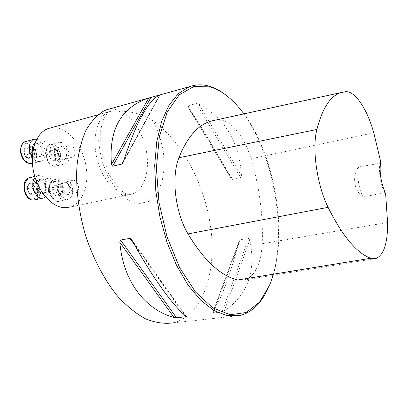 <?xml version="1.0" encoding="UTF-8"?>
<svg xmlns="http://www.w3.org/2000/svg" width="408" height="408" viewBox="0 0 408 408"><rect width="100%" height="100%" fill="white"/><g stroke="black" fill="none" stroke-linecap="round" stroke-linejoin="round"><path stroke-width="0.31" stroke-dasharray="2.04 1.53" d="M71.426 157.238L72.537 157.136C76.888 156.065 74.781 145.059 70.171 144.748L68.988 144.855C64.637 145.936 66.82 157.039 71.426 157.238M50.556 191.25L51.597 191.133C57.069 189.802 53.489 176.317 48.175 178.286C43.345 179.408 45.517 191.27 50.556 191.25M50.378 127.959L56.666 127.837C70.059 129.928 82.834 147.038 86.017 166.087C89.316 185.12 82.528 203.516 70.008 207.085L132.034 194.086C119.835 197.951 103.53 182.82 97.497 160.584C91.3 138.404 97.293 115.704 109.538 111.614L113.516 110.782L117.672 111.063C115.637 109.201 113.189 108.426 110.323 108.727M75.011 192.856L75.929 192.76C77.841 191.969 78.708 189.995 78.52 186.839C77.642 182.274 75.72 180.101 72.746 180.316C68.197 181.331 70.278 192.887 75.011 192.856M47.007 154.392L48.256 154.27C53.616 152.816 49.603 139.516 44.426 141.596C42.565 142.417 41.718 144.34 41.886 147.359C42.544 151.337 44.248 153.683 47.007 154.392M239.363 315.644L172.278 322.978C200.945 316.899 215.817 276.752 211.319 232.805C206.795 188.603 183.886 143.116 153.265 120.911C143.218 114.439 131.351 111.154 117.672 111.063C130.509 113.592 143.019 131.733 146.452 151.649C149.986 171.554 143.917 190.602 132.034 194.086L127.388 194.116C124.914 193.045 124.287 193.402 118.453 188.17L108.502 173.762L100.837 148.262L100.679 130.264L102.663 121.513C105.759 114.934 108.049 111.634 109.538 111.614L97.894 114.832M265.669 293.245L269.137 286.003C292.281 232.728 269.994 130.774 227.72 96.538L227.078 96.013M188.027 105.754L187.828 106.855C199.9 124.226 214.246 147.936 230.862 177.99L232.55 179.433L240.74 177.755L241.475 175.802C239.343 142.05 225.073 118.116 198.665 103.994L196.396 103.54L188.027 105.754L232.55 179.433M240.276 239.72L238.996 241.613C230.245 274.706 221.534 298.263 212.874 312.283L212.741 312.559L213.287 312.86L222.115 311.86L224.308 310.983C247.768 294.882 256.265 271.177 249.788 239.879L248.594 238.374L240.276 239.72L213.287 312.86M385.652 193.887L384.433 192.658L362.993 197.074C354.037 190.495 351.859 176.975 358.474 166.999L379.904 163.292L380.679 161.65M376.018 258.494L244.596 279.949C255.173 275.951 261.054 263.864 262.237 243.683C263.252 215.327 259.524 187.032 251.048 158.794C244.27 135.93 229.893 118.468 217.439 119.804L216.276 119.932M273.141 275.288C287.533 228.225 273.799 153.979 243.907 113.873M362.993 197.074C358.408 186.573 356.903 176.552 358.474 166.999M384.433 192.658C380.21 182.396 378.7 172.604 379.904 163.292M29.733 193.81L28.07 191.627L27.265 188.741L27.54 185.926L28.815 183.947C30.054 183.039 31.385 183.136 32.798 184.243L34.435 186.415L35.231 189.271L34.966 192.066L33.711 194.05C32.487 194.978 31.161 194.897 29.733 193.81L27.265 188.741L28.815 183.947L32.798 184.243L35.231 189.271L33.711 194.05L29.733 193.81L34.588 192.704L38.561 192.953L40.066 188.159L37.633 183.105L33.665 182.804L32.895 185.207L33.793 183.666L35.144 182.973L36.939 183.391L38.311 184.717L38.852 185.635L39.316 190.551L38.235 192.275L36.582 192.826L34.797 192.056L33.359 190.159L34.588 192.704M35.078 177.434L37.679 175.68C45.823 172.553 52.846 191.658 45.558 196.962M32.895 185.207L32.125 187.614L33.359 190.159L32.895 185.207M32.125 187.614L27.265 188.741M38.561 192.953L33.711 194.05M40.066 188.159L35.231 189.271M37.633 183.105L32.798 184.243M33.665 182.804L28.815 183.947M59.461 193.616C58.895 195.32 57.916 196.171 56.523 196.161L54.585 195.31L53.02 193.208L52.484 187.69C53.066 185.982 54.055 185.145 55.452 185.181L57.38 186.053L58.925 188.149L59.461 193.616L56.523 196.161L53.02 193.208L52.484 187.69L55.452 185.181L58.925 188.149L59.461 193.616L64.234 192.556L63.694 187.068L60.226 184.084L57.273 186.604L57.814 192.137L59.563 193.621L57.543 189.368L58.752 185.339L60.297 184.824L61.965 185.579L63.964 189.812L62.776 193.826L64.234 192.556M72.634 189.072C72.95 194.565 71.415 198.002 68.024 199.39C59.364 202.521 53.55 179.903 62.48 177.776C67.733 177.378 71.12 181.142 72.634 189.072M59.563 193.621L61.307 195.106L62.776 193.826L61.236 194.366L59.563 193.621M61.307 195.106L56.523 196.161M63.694 187.068L58.925 188.149M60.226 184.084L55.452 185.181M57.273 186.604L52.484 187.69M57.814 192.137L53.02 193.208M53.973 151.144L56.268 156.04L56.044 158.681L54.886 160.512C53.749 161.344 52.51 161.206 51.173 160.109L48.843 155.178L48.909 153.219L49.654 151.332L51.5 150.185L52.887 150.43L53.973 151.144L56.268 156.04L54.886 160.512L51.173 160.109L48.843 155.178L50.261 150.69L53.973 151.144L58.696 149.93L54.993 149.466L53.591 153.969L55.922 158.916L59.624 159.334L60.313 157.085L59.313 158.671L57.778 159.125L54.759 156.448L54.295 151.715L54.641 150.914L55.707 149.879L56.85 149.7L59.849 152.388L58.696 149.93M60.797 142.417C68.916 142.999 72.517 162.068 64.857 163.94C56.411 167.26 49.909 144.942 58.665 142.611L60.797 142.417M60.313 157.085L60.996 154.846L59.849 152.388L60.313 157.085M60.996 154.846L56.268 156.04M54.993 149.466L50.261 150.69M53.591 153.969L48.843 155.178M55.922 158.916L51.173 160.109M59.624 159.334L54.886 160.512M24.174 149.537C24.811 147.834 25.877 147.038 27.372 147.15L29.427 148.145L31.059 150.358L31.85 153.209L31.584 155.943C30.962 157.646 29.906 158.452 28.417 158.365L26.637 157.621L25.327 156.244L24.368 154.382L23.899 152.291L24.174 149.537L27.372 147.15L31.059 150.358L31.584 155.943L28.417 158.365L24.699 155.167L24.174 149.537L28.988 148.262L29.514 153.918L33.227 157.131L36.383 154.703L35.853 149.104L34.017 147.492L36.118 151.904L35.889 154.275L35.19 155.55L34.15 156.274L32.9 156.335L31.375 155.53L29.248 151.088L29.488 148.701L30.585 147.069L28.988 148.262M36.72 139.169C45.16 140.474 48.425 159.324 40.54 161.323C37.618 162.093 34.869 160.778 32.293 157.371M34.017 147.492L32.171 145.875L30.585 147.069L32.242 146.63L34.017 147.492M32.171 145.875L27.372 147.15M29.514 153.918L24.699 155.167M33.227 157.131L28.417 158.365M36.383 154.703L31.584 155.943M35.853 149.104L31.059 150.358M387.575 222.513L262.237 243.683M373.779 132.829L251.048 158.794M345.76 91.678L217.439 119.804M198.665 103.994L241.475 175.802M196.396 103.54L240.74 177.755M187.828 106.855L230.862 177.99M185.926 316.118L131.993 240.22M184.263 314.731L134.523 244.785M123.767 160.553L159.64 94.993M123.4 161.752L159.941 94.916M238.996 241.613L212.874 312.283M248.594 238.374L222.115 311.86M249.788 239.879L224.308 310.983M103.188 111.333L99.098 125.598L98.614 142.769L101.867 160.854L108.477 177.694L117.626 191.316L128.189 200.241L138.939 203.663L148.731 201.465L156.621 194.137L161.925 182.616L164.256 168.121L163.481 152.046L159.701 135.828L153.265 120.911M37.133 195.881C35.945 198.023 34.303 199.068 32.201 199.022C20.9 198.456 22.797 172.355 33.476 180.265M35.991 182.983C37.924 186.13 38.617 189.49 38.077 193.061M42.631 193.157L42.932 193.086C48.44 191.75 44.875 178.357 39.53 180.326L37.102 182.998M36.613 181.79C41.249 173.466 50.286 190.424 43.003 193.688M34.405 200.042L35.073 199.894C44.38 197.701 39.173 175.455 29.84 177.567M62.475 191.102C63.806 203.25 50.572 202.643 49.383 190.22C48.19 177.837 61.409 179 62.475 191.102M70.023 188.746C69.151 184.212 67.223 182.055 64.229 182.279C59.114 183.488 62.434 196.432 67.397 194.631C69.324 193.841 70.196 191.877 70.023 188.746M69.952 188.879C70.905 197.589 61.567 197.069 60.715 188.226C59.838 179.398 69.166 180.198 69.952 188.879M64.25 190.944C62.745 183.07 59.354 179.336 54.07 179.744C45.084 181.886 50.873 204.347 59.583 201.21C63 199.823 64.556 196.401 64.25 190.944M51.648 146.079C59.869 147.053 61.751 166.071 53.509 165.174C45.15 164.424 43.279 144.86 51.648 146.079M61.736 146.931L60.547 147.043C55.529 148.369 59.242 161.14 64.082 159.237C68.462 158.161 66.371 147.227 61.736 146.931M61.195 146.436C67.009 147.13 68.376 160.778 62.546 160.084C56.666 159.502 55.304 145.579 61.195 146.436M52.474 144.605L50.327 144.799C41.514 147.145 47.996 169.31 56.493 165.985C64.204 164.103 60.634 145.156 52.474 144.605M20.834 151.934C19.671 139.276 33.798 141.204 34.828 153.556C36.139 165.974 21.991 164.628 20.834 151.934M33.257 149.073L33.293 149.619C34.267 154.484 36.394 156.764 39.678 156.463C45.069 155.004 41.07 141.795 35.858 143.881L34.277 145.105M34.797 143.54C38.53 141.566 43.416 148.527 42.055 153.796C39.275 158.921 36.179 158.268 32.778 151.832M32.059 163.455C41.177 161.053 35.21 139.067 26.061 141.423M228.577 97.226L227.72 96.538M269.647 285.095L269.137 286.003M231.03 178.276L187.726 106.692M131.595 239.567L186.119 316.302M160.13 94.865L122.987 162.812M212.741 312.559L239.241 240.883M48.175 178.286L39.53 180.326C41.106 179.076 43.029 180.887 45.303 185.757C45.482 190.893 44.691 193.336 42.932 193.086L51.597 191.133M37.679 175.68L34.762 176.384M43.636 197.997L42.937 198.155M72.746 180.316L64.229 182.279L66.382 182.595C67.259 182.351 68.401 184.431 69.799 188.833C69.87 192.158 69.064 194.091 67.397 194.631L75.929 192.76M62.48 177.776L54.07 179.744C50.434 181.264 48.761 184.748 49.057 190.189C49.914 198.533 57.013 202.909 59.583 201.21L68.024 199.39M68.988 144.855L61.583 146.941C62.271 146.834 65.321 147.971 66.336 154.204C65.968 157.789 65.219 159.467 64.082 159.237L72.537 157.136M58.665 142.611L50.327 144.799C45.028 148.206 46.272 149.904 45.589 152.714C45.635 153.469 44.972 156.274 48.792 162.772C51.974 165.791 54.539 166.862 56.493 165.985L64.857 163.94M44.426 141.596L35.858 143.881C37.24 142.535 39.199 144.254 41.728 149.048C42.09 154.29 41.407 156.764 39.678 156.463L48.256 154.27M40.54 161.323L32.41 163.368"/><path stroke-width="0.61" d="M70.008 207.085L64.535 207.718C51.683 207.341 37.582 191.326 33.538 171.457C29.371 151.603 36.22 132.569 48.149 128.576L50.378 127.959M110.323 108.727L106.488 109.788L103.188 111.333C96.416 115.632 90.576 122.155 85.67 130.891C81.432 140.765 78.525 152.464 76.949 165.98C75.684 187.649 78.504 210.65 85.415 234.983C93.07 258.448 104.336 279.822 117.514 296.075C126.618 305.985 135.91 313.548 145.391 318.76C154.8 322.575 163.766 323.983 172.278 322.978M227.078 96.013C221.059 91.106 214.929 87.781 208.677 86.032C202.026 84.206 195.575 84.441 189.322 86.736L178.459 93.498L169.045 105.152L161.634 121.436L156.728 141.79L154.698 165.327L155.769 190.862L159.946 217.025L167.02 242.342L176.577 265.409L188.037 285.019L200.726 300.252L213.945 310.534L227.021 315.639L239.363 315.644C250.175 313.104 258.942 305.638 265.669 293.245M159.701 94.875L160.191 94.753L159.579 95.018C147.997 100.623 135.935 122.864 123.4 161.752L122.757 163.236L121.844 164.067L112.649 166.214L111.491 164.552C108.635 130.07 120.727 107.987 147.762 98.308L159.64 94.993M176.536 317.801L174.017 317.465C144.988 309.565 123.104 281.234 119.845 242.342L120.59 240.026L129.958 238.369L131.483 239.409L131.993 240.22C151.919 276.685 173.374 306.377 185.926 316.118L186.15 316.348L185.711 316.766L176.536 317.801L120.59 240.026M380.679 161.65C379.185 171.845 380.843 182.59 385.652 193.887L387.575 222.513C387.789 242.882 383.933 254.873 376.018 258.494L370.75 258.254C356.786 253.2 342.567 236.227 328.098 207.335C316.919 184.865 311.824 148.716 316.889 129.474C322.34 108.446 330.21 96.191 340.502 92.698L345.76 91.678C355.291 91.02 367.312 109.41 373.779 132.829L380.679 161.65M243.907 113.873C239.073 107.289 233.963 101.74 228.577 97.226C222.421 92.086 216.138 88.623 209.732 86.833L193.8 86.542L179.209 94.875L167.29 111.925L159.339 136.894L156.391 167.963L158.977 202.353L166.979 236.676L179.576 267.5L195.406 291.899L212.833 307.928L230.209 314.741L246.126 312.508L259.514 302.165L269.647 285.095L273.141 275.288M216.276 119.932L210.793 121.135C197.691 125.19 187.073 137.389 178.928 157.728C171.079 177.072 175.154 212.4 188.011 233.901C204.031 260.508 220.611 275.874 237.752 279.995L244.596 279.949M45.558 196.962L43.636 197.997L41.861 198.201C34.675 198.349 29.621 182.957 35.078 177.434M32.293 157.371L30.34 153.592L29.381 149.333C29.106 144.09 30.6 140.75 33.859 139.312L36.72 139.169M328.098 207.335L188.011 233.901M370.75 258.254L237.752 279.995M316.889 129.474L178.928 157.728M185.711 316.766L184.263 314.731M134.523 244.785L129.958 238.369M174.017 317.465L119.845 242.342M111.491 164.552L148.731 97.981M112.649 166.214L151.036 97.288M121.844 164.067L123.767 160.553M33.476 180.265L35.991 182.983M38.077 193.061L37.133 195.881M37.102 182.998C36.251 188.363 37.847 191.765 41.891 193.203L42.631 193.157M43.003 193.688L41.463 193.968C36.562 191.949 34.945 187.889 36.613 181.79M29.84 177.567L29.146 177.735C20.589 179.739 24.383 200.267 33.293 200.104L42.937 198.155M34.277 145.105L33.257 149.073M32.778 151.832L32.349 149.69C32.166 146.645 32.982 144.59 34.797 143.54M20.874 151.572C22.567 160.033 26.296 163.99 32.059 163.455C25.949 164.041 22.083 160.15 20.461 151.786C20.67 145.631 22.312 142.234 25.398 141.601C22.119 143.04 20.609 146.365 20.874 151.572M26.061 141.423L33.859 139.312M48.149 128.576L97.894 114.832M106.493 109.793L147.762 98.308M159.579 95.018L189.322 86.736M340.502 92.698L210.793 121.135M122.987 162.812L122.757 163.236M34.762 176.384L29.146 177.735C20.084 179.933 23.74 200.144 33.058 200.114L34.405 200.042M32.41 163.368L32.059 163.455"/></g></svg>
